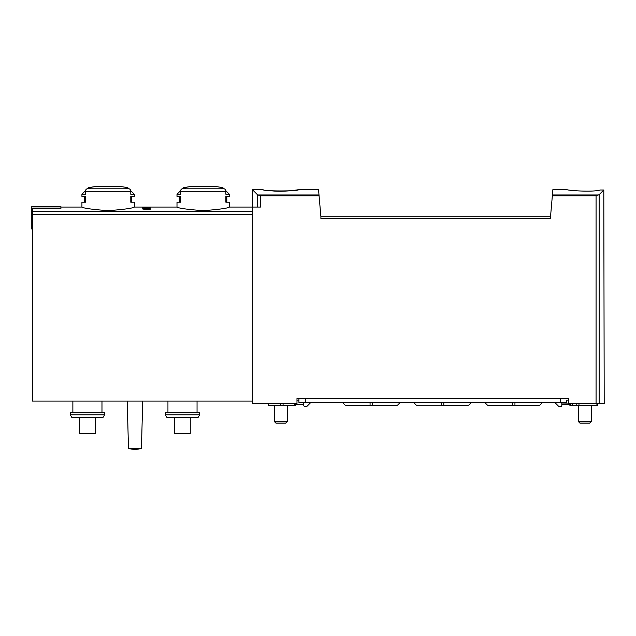 <?xml version="1.0" encoding="UTF-8"?>
<svg xmlns="http://www.w3.org/2000/svg" width="636" height="636" viewBox="0 0 636 636"><rect width="100%" height="100%" fill="white"/><g stroke="black" fill="none" stroke-linecap="round" stroke-linejoin="round"><path stroke-width="0.95" d="M319.081 195.872L260.482 195.872L260.482 207.066L252.349 207.066L252.349 189.6L257.421 194.672L252.349 189.6L263.026 189.6C261.96 191.38 299.651 191.38 298.594 189.6L318.533 189.6L320.91 216.765L550.514 216.765L552.891 189.6L567.01 189.6M600.289 189.997C592.545 192.446 566.016 190.323 567.01 189.6C565.984 190.315 592.49 192.454 600.289 189.997C592.545 192.446 566.016 190.323 567.01 189.6C565.984 190.315 592.49 192.454 600.289 189.997L603.803 189.997L599.136 194.672L596.067 195.872L552.342 195.872M298.594 189.6C299.19 189.735 282.742 192.271 271.659 190.792M260.482 195.872L257.421 194.672L257.421 207.066M150.16 208.56L150.16 209.554L150.16 208.56L142.4 208.926L145.843 209.435L143.784 209.331M150.16 209.554L143.784 209.125M180.513 191.309A2.584 2.242 -90 0 1 182.19 188.805A97.014 84.016 -90 0 1 186.157 187.739L183.526 187.739L189.846 186.642L216.542 186.642A97.014 97.014 0 0 1 222.87 187.739L220.231 187.739A97.014 84.016 90 0 1 224.198 188.805A2.584 2.242 90 0 1 225.883 191.309L180.513 191.309L180.513 194.258L176.999 194.258L176.999 196.389L180.513 196.389L180.513 202.216L176.999 202.216L176.999 207.066C178.581 208.25 187.31 209.451 203.178 210.667C219.086 209.451 227.823 208.25 229.389 207.066L252.349 207.066L252.349 403.685L296.98 403.685L296.98 398.51L568.624 398.51L568.624 403.685L604.2 403.685L603.803 189.997M85.439 191.309A2.584 2.242 -90 0 1 87.116 188.805A97.014 84.016 -90 0 1 91.083 187.739L88.444 187.739L94.772 186.642L121.468 186.642A97.014 97.014 0 0 1 127.796 187.739L125.157 187.739A97.014 84.016 90 0 1 129.124 188.805A2.584 2.242 90 0 1 130.801 191.309L85.439 191.309L85.439 194.258L81.925 194.258L81.925 196.389L85.439 196.389L85.439 202.216L81.925 202.216L81.925 207.066C83.507 208.25 92.228 209.451 108.104 210.667C124.012 209.451 132.749 208.25 134.315 207.066L176.999 207.066M60.905 208.052L31.8 208.052L31.8 206.541L60.905 206.541L60.905 208.711L32.444 208.711L32.444 401.101L252.349 401.101M150.16 207.646L150.16 208.274L150.16 207.646L149.19 207.646L149.19 208.115L146.455 207.726C142.09 207.678 141.526 207.861 144.746 208.274L142.408 207.932M150.16 208.274L145.747 207.805C143.187 207.781 142.854 207.885 144.746 208.123L143.37 208.203M550.514 216.765L550.514 218.705L320.91 218.705L320.91 216.765M87.116 188.805L129.124 188.805A2.584 2.242 -90 0 1 130.738 190.681L134.315 194.258L130.801 194.258L130.801 191.309M134.315 194.258L134.315 196.389L130.801 196.389L130.801 202.216L134.315 202.216L134.315 207.066M225.812 190.681L229.389 194.258L225.883 194.258L225.883 191.309M229.389 194.258L229.389 196.389L225.883 196.389L225.883 202.216L229.389 202.216L229.389 207.066M104.566 414.807L103.143 417.272L71.701 417.272L70.286 414.807L104.566 414.807L104.566 412.74L70.286 412.74L70.286 414.807M199.64 414.807L198.217 417.272L166.775 417.272L165.36 414.807L199.64 414.807L199.64 412.74L165.36 412.74L165.36 414.807M167.944 401.101L167.944 412.74M72.87 401.101L72.87 412.74M141.431 448.316L142.726 401.101L141.431 448.316A20.455 20.455 0 0 1 128.496 448.316A20.455 20.455 0 0 0 141.431 448.316L128.496 448.316L127.2 401.101M174.741 417.272L174.741 433.434L190.259 433.434L190.259 417.272M79.659 417.272L79.659 433.434L95.185 433.434L95.185 417.272M31.8 208.052L31.8 229.055L32.444 229.055M149.19 208.926L149.19 209.554M287.281 405.625L287.281 421.501L274.339 421.501L274.339 405.625M287.281 421.501L285.691 423.091L275.929 423.091L274.339 421.501M591.265 405.625L591.265 421.501L578.331 421.501L578.331 405.625M591.265 421.501L589.675 423.091L579.913 423.091L578.331 421.501M294.778 403.685L294.778 404.655L303.77 404.655M298.92 402.389L298.92 398.51L298.92 402.389L566.684 402.389L566.684 400.131L568.624 400.131M303.77 402.389L303.77 405.299A1.296 1.296 0 0 0 305.065 406.595L305.884 406.595A1.94 1.94 0 0 0 307.26 406.03L310.893 402.389M561.834 404.011L580.096 403.685M561.834 404.655L570.532 404.655L570.532 404.011M566.684 402.389L566.684 400.131M554.711 402.389L558.352 406.03A1.94 1.94 0 0 0 559.72 406.595L560.539 406.595A1.296 1.296 0 0 0 561.834 405.299L561.834 402.389M569.92 404.655L569.92 405.625L597.411 405.625L597.411 403.685M572.185 404.011L572.185 405.625M298.92 400.131L296.98 400.131M268.201 403.685L268.201 405.625L295.684 405.625L295.684 404.655M598.707 194.958L552.422 194.958M319.002 194.958L257.842 194.958M252.349 211.637L32.444 211.637M599.136 194.672L599.136 403.685M596.067 195.872L596.067 403.685M224.198 188.805L182.19 188.805M252.349 214.722L32.444 214.722M443.801 402.389L443.801 405.625L468.645 405.243L416.365 405.243L441.209 405.243L441.209 402.389M514.945 402.389L514.945 405.625L539.789 405.243L487.51 405.243L512.354 405.243L512.354 402.389M372.656 402.389L372.656 405.625L397.5 405.243L345.221 405.243L370.065 405.243L370.065 402.389M305.391 398.51L305.391 402.389M560.221 398.51L560.221 402.389M576.796 404.011L576.796 405.625M596.926 403.685L596.926 405.625M280.81 403.685L280.81 405.625M283.076 403.685L283.076 405.625M81.925 207.066L60.905 207.066M94.772 186.642A97.014 97.014 0 0 0 88.444 187.739L87.498 188.693M189.846 186.642A97.014 97.014 0 0 0 183.526 187.739L182.572 188.693M197.049 401.101L197.049 412.74M101.975 401.101L101.975 412.74M121.293 186.642L94.859 186.634M180.576 190.681L176.999 194.258M179.591 196.389L179.591 202.216M222.87 187.739L223.824 188.693M226.806 202.216L226.806 196.389M85.502 190.681L81.925 194.258M84.516 196.389L84.516 202.216M127.796 187.739L128.742 188.693M131.724 202.216L131.724 196.389M468.645 405.243L471.499 402.389M443.801 405.625L441.209 405.625M416.365 405.243L413.511 402.389M488.424 405.625L538.875 405.625M539.789 405.243L542.643 402.389M487.51 405.243L484.656 402.389M346.135 405.625L396.586 405.625M397.5 405.243L400.354 402.389M345.221 405.243L342.367 402.389M578.975 404.011L578.975 405.625"/></g></svg>
